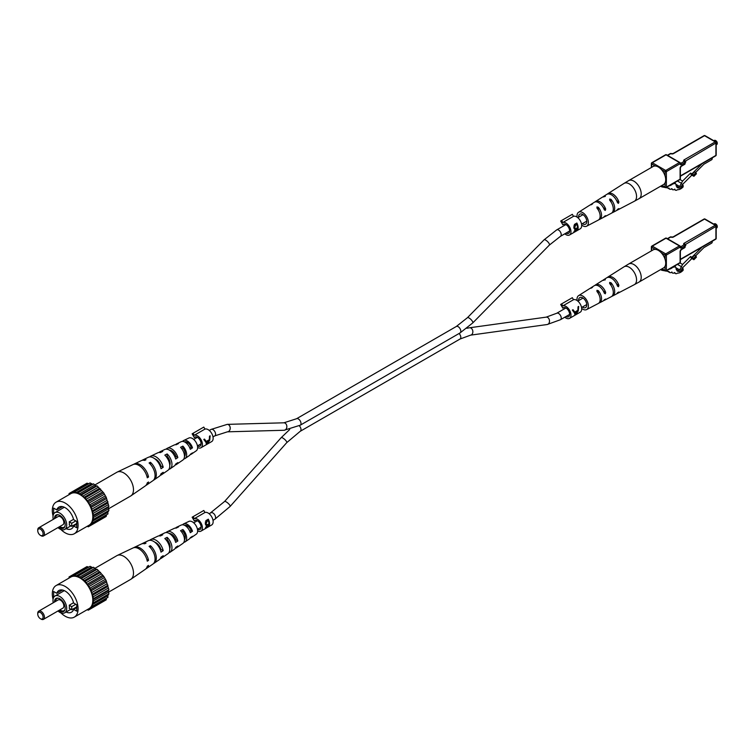 <?xml version="1.0" encoding="UTF-8"?>
<svg xmlns="http://www.w3.org/2000/svg" width="755" height="755" viewBox="0 0 755 755"><rect width="100%" height="100%" fill="white"/><g stroke="black" fill="none" stroke-linecap="round" stroke-linejoin="round"><path stroke-width="1.13" d="M665.146 187.485L661.956 186.919A1.897 1.095 -60 0 1 661.739 186.844A1.897 1.095 -60 0 1 661.352 185.975L661.352 185.787M669.109 185.834A9.466 5.464 120 0 0 672.818 183.918L675.48 183.399L677.056 187.485A9.041 5.219 120 0 0 677.32 187.655A9.041 5.219 120 0 0 679.793 187.995A3.935 2.274 120 0 0 683.124 185.371L683.124 186.91A8.871 5.125 -60 0 1 677.48 189.684A3.011 1.736 -60 0 1 675.48 190.185A3.011 1.736 -60 0 1 674.894 189.222L674.611 189.165A3.011 1.736 -60 0 1 672.611 189.675A3.011 1.736 -60 0 1 672.016 188.712L671.733 188.656A3.011 1.736 -60 0 1 669.732 189.165A3.011 1.736 -60 0 1 669.138 188.193L665.948 187.627M676.093 185.862L679.793 187.995M682.171 184.824L683.124 185.371M717.241 143.214A1.897 1.095 60 0 0 717.25 143.035A1.897 1.095 60 0 0 715.91 140.723L715.58 140.524A2.369 1.368 -120 0 0 714.39 140.411L713.824 140.741M716.193 144.837L716.759 144.507A2.369 1.368 -120 0 0 717.25 143.422A2.369 1.368 -120 0 0 715.58 140.524L715.91 140.723M676.131 184.465L679.67 186.504L682.586 181.058L690.58 173.093L691.221 174.764L693.902 176.311L696.412 173.801L695.959 172.612L693.439 175.122L693.902 176.311M677.462 181.021L681.718 183.474M691.873 175.141L681.831 185.154L681.831 186.551L679.67 186.504M679.981 179.558L682.586 181.058M690.58 173.093L691.92 173.867L702.112 163.693M693.439 175.122L691.92 173.867M692.099 174.348L694.619 171.838L695.959 172.612M712.229 157.852L712.229 158.654A0.944 0.547 120 0 1 711.559 159.815L703.858 164.26L695.657 172.442M658.341 166.997A10.419 6.012 -120 0 0 653.132 166.487L628.641 180.624A10.419 6.012 60 0 1 633.851 181.134A10.419 6.012 60 0 1 641.212 193.893A10.419 6.012 60 0 1 639.06 198.659L663.541 184.522A10.419 6.012 -120 0 0 665.146 176.179A10.419 6.012 -120 0 0 658.341 166.997M602.339 206.077A6.2 3.586 -120 0 1 603.434 207.776L605.699 209.078L605.302 210.4L604.311 209.824L605.302 210.4M590.372 204.898A8.664 5.002 60 0 1 590.976 204.397L594.242 202.321A8.824 5.096 60 0 1 604.311 209.824M605.699 209.078A8.89 5.134 -120 0 0 595.544 201.491A8.89 5.134 -120 0 0 594.94 202M616.675 200.736L618.902 202.019A9.504 5.493 -120 0 0 607.945 193.62A9.504 5.493 -120 0 0 607.341 194.12M618.902 202.019L618.477 203.321L617.514 202.765L618.477 203.321M602.773 197.017A9.277 5.361 60 0 1 603.377 196.526L606.642 194.45A9.438 5.455 60 0 1 617.514 202.765M577.094 217.129A8.05 4.643 60 0 1 576.999 215.892A8.05 4.643 60 0 1 578.566 212.268A8.05 4.643 60 0 1 584.804 214.297A8.05 4.643 60 0 1 588.381 222.461A8.05 4.643 60 0 1 586.616 226.207A8.05 4.643 60 0 1 581.671 225.056M586.616 226.207L598.262 220.111A8.598 4.964 -120 0 0 600.149 216.119A8.598 4.964 -120 0 0 596.95 208.087L596.95 206.927L598.29 207.257A8.664 5.002 60 0 1 601.537 215.373A8.664 5.002 60 0 1 599.63 219.394A8.664 5.002 60 0 1 598.894 219.667M596.95 208.087L596.95 206.927M603.698 217.157A8.89 5.134 -120 0 0 604.434 216.893L611.286 213.306A9.211 5.323 -120 0 0 613.305 209.031A9.211 5.323 -120 0 0 609.672 200.179L609.672 199.046L611.003 199.348A9.277 5.361 60 0 1 614.693 208.276A9.277 5.361 60 0 1 612.654 212.589A9.277 5.361 60 0 1 611.918 212.863M609.672 200.179L609.672 199.046M603.377 196.526A9.277 5.361 60 0 1 605.246 196.017L603.915 196.857A9.211 5.323 -120 0 0 602.075 197.348L595.544 201.491M605.246 196.017L605.246 196.498L605.246 196.017M590.976 204.397A8.664 5.002 60 0 1 592.533 203.925L591.193 204.765A8.598 4.964 -120 0 0 589.664 205.228L578.566 212.268M604.434 216.893A8.89 5.134 -120 0 0 605.699 215.656L604.311 216.392A8.824 5.096 60 0 1 603.056 217.61L599.63 219.394M616.722 210.362A9.504 5.493 -120 0 0 617.448 210.079A9.504 5.493 -120 0 0 618.902 208.588L617.514 209.333A9.438 5.455 60 0 1 616.08 210.796L612.654 212.589M598.29 207.257L598.29 209.796A6.087 3.52 60 0 1 599.442 212.419M582.35 223.678A5.776 3.331 -120 0 0 585.54 224.197A5.776 3.331 -120 0 0 586.777 221.536A5.776 3.331 -120 0 0 584.228 215.703A5.776 3.331 -120 0 0 579.764 214.203A5.776 3.331 -120 0 0 578.604 216.817A5.776 3.331 -120 0 0 578.623 217.223M41.1 535.729L40.43 535.342A3.784 2.189 -120 0 0 43.101 533.794A3.784 2.189 -120 0 0 40.43 529.161A3.784 2.189 -120 0 0 37.75 530.708A3.784 2.189 -120 0 0 40.43 535.342L41.1 535.729A4.738 2.737 60 0 0 43.46 535.965L62.882 524.753A4.738 2.737 -120 0 0 63.609 520.959A4.738 2.737 -120 0 0 60.513 516.788A4.738 2.737 -120 0 0 58.144 516.552L38.731 527.764A4.738 2.737 60 0 1 41.1 528A4.738 2.737 60 0 1 44.186 532.171A4.738 2.737 60 0 1 43.46 535.965M58.852 527.084A7.559 4.37 -120 0 0 59.843 527.764A7.559 4.37 -120 0 0 64.836 526.669A7.559 4.37 -120 0 0 59.843 515.41A7.559 4.37 -120 0 0 57.937 514.712A7.559 4.37 -120 0 0 54.492 518.666M58.352 514.797A7.012 4.049 -120 0 0 55.559 518.053M59.853 526.499A7.012 4.049 -120 0 0 60.513 526.924A7.012 4.049 -120 0 0 64.977 526.273M57.975 527.585A9.702 5.606 -120 0 0 59.843 528.962A9.702 5.606 -120 0 0 64.694 529.444A9.702 5.606 -120 0 0 66.185 521.667A9.702 5.606 -120 0 0 59.843 513.117A9.702 5.606 -120 0 0 54.992 512.636A9.702 5.606 -120 0 0 53.237 519.383M71.725 523.262L69.252 521.837A9.702 5.606 60 0 1 69.252 524.923L71.725 526.358L71.725 523.262L75.811 520.903M69.252 521.837L73.556 519.346M76.746 524.197L73.631 525.99L76.746 527.783L76.746 521.45L73.631 519.648A12.542 7.239 -120 0 0 58.928 507.086A12.542 7.239 -120 0 0 56.767 509.908L53.652 508.115L53.652 514.051M66.072 528.651A12.542 7.239 -120 0 0 71.47 528.811A12.542 7.239 -120 0 0 73.631 525.99M60.872 529.472A18.224 10.523 -120 0 0 65.194 532.832A18.224 10.523 -120 0 0 74.311 533.738A18.224 10.523 -120 0 0 77.104 519.129A18.224 10.523 -120 0 0 65.194 503.066A18.224 10.523 -120 0 0 56.087 502.169A18.224 10.523 -120 0 0 53.058 515.939M74.311 533.738L89.043 525.235A18.224 10.523 -120 0 0 91.836 510.625A18.224 10.523 -120 0 0 79.926 494.563A18.224 10.523 -120 0 0 70.81 493.666L56.087 502.169M71.725 526.358L76.746 523.46M68.969 494.733L69.064 493.553L70.224 493.732L71.593 492.09L72.82 492.675L74.688 491.816L77.189 493.109L78.142 492.741L85.164 497.866L90.789 506.095L93.497 515.221L92.978 516.212L93.497 519.346L92.705 519.978L92.572 522.8L90.893 523.989L90.789 525.348L89.628 525.159L88.259 526.801L87.193 526.292M69.064 493.553L86.985 483.2L88.656 483.747M74.688 491.816L90.081 482.926L92.591 484.219L93.535 483.851L95.989 485.871L97.112 485.909L103.662 492.826L106.191 497.205L108.899 506.331L108.38 507.322L108.899 510.455L107.757 512.381L107.974 513.91L92.572 522.8M106.549 514.731L106.191 516.458L90.789 525.348M103.662 517.911L88.259 526.801M88.212 483.785L72.82 492.675M78.142 492.741L93.535 483.851M92.591 484.219L77.189 493.109M91.298 483.87L75.896 492.76M81.71 494.799L97.112 485.909M95.989 485.871L80.596 494.761M146.819 475.98L148.537 476.971L147.282 477.802A12.335 7.125 60 0 0 132.965 464.599L117.233 472.073A13.732 7.928 60 0 0 116.912 472.243L79.256 493.987M85.164 497.866L100.566 488.976M99.349 488.523L83.947 497.413M98.056 487.371L82.654 496.262M88.259 501.716L103.662 492.826M102.435 491.996L87.033 500.886M101.274 490.552L85.872 499.442M90.789 506.095L106.191 497.205M105.03 496.044L89.628 504.935M104.077 494.412L88.684 503.302M92.572 510.701L107.974 501.811M106.965 500.414L91.563 509.304M106.295 498.687L90.893 507.577M93.497 515.221L108.899 506.331M108.107 504.784L92.705 513.674M107.757 503.085L92.365 511.975M93.497 519.346L108.899 510.455M117.233 472.073A13.732 7.928 60 0 1 123.773 472.923A13.732 7.928 60 0 1 133.484 489.731A13.732 7.928 60 0 1 130.945 495.827A13.732 7.928 60 0 1 130.643 496.016L92.978 517.76M108.38 507.322L92.978 516.212M107.757 512.381L92.365 521.271M108.107 511.088L92.705 519.978M106.295 515.099L90.893 523.989M89.628 525.159L88.684 525.707M62.457 506.624L56.767 509.908M37.75 530.708L37.75 529.934A4.738 2.737 60 0 1 38.731 527.764M175.056 457.143L176.038 456.52A6.946 4.011 -120 0 0 169.441 450.159M160.296 466.345L160.919 465.958A7.72 4.454 -120 0 0 154.728 458.747M189.807 447.923L191.147 447.083A6.163 3.558 -120 0 0 184.579 441.939M166.289 456.737L167.157 456.275A7.276 4.2 60 0 1 170.092 463.334A7.276 4.2 60 0 1 169.752 465.24M181.644 448.564L182.889 447.904A6.493 3.747 60 0 1 185.277 453.925A6.493 3.747 60 0 1 184.475 456.464M159.135 452.462A9.919 5.729 60 0 1 160.22 451.641L164.76 449.489A9.522 5.493 60 0 1 175.67 459.012L177.85 457.568A9.305 5.37 -120 0 0 167.214 448.319A9.305 5.37 -120 0 0 166.138 449.159M148.537 476.971A12.212 7.05 -120 0 0 134.362 463.938A12.212 7.05 -120 0 0 133.701 464.325M142.091 460.352A11.467 6.625 60 0 1 142.752 459.946L148.339 457.294A10.976 6.333 60 0 1 161.013 468.723L163.203 467.269A10.759 6.21 -120 0 0 150.783 456.124A10.759 6.21 -120 0 0 149.688 456.935M175.585 444.704A8.465 4.889 60 0 1 176.642 443.836L181.191 441.684A8.069 4.653 60 0 1 190.307 449.3L192.478 447.847A7.852 4.53 -120 0 0 183.635 440.514A7.852 4.53 -120 0 0 182.587 441.401M190.185 454.557A7.852 4.53 -120 0 0 191.477 454.095L196.253 450.801A7.38 4.266 -120 0 0 197.621 447.526A7.38 4.266 -120 0 0 194.507 440.212A7.38 4.266 -120 0 0 188.873 438.023L183.635 440.514M176.642 443.836A8.465 4.889 60 0 1 178.473 443.572L176.123 444.742A8.682 5.011 -120 0 0 174.197 444.997L167.214 448.319M160.22 451.641A9.919 5.729 60 0 1 162.74 451.396L160.39 452.566A10.136 5.851 -120 0 0 157.776 452.811L150.783 456.124M142.752 459.946A11.467 6.625 60 0 1 145.998 459.738L144.658 460.408A11.589 6.691 -120 0 0 141.345 460.616L134.362 463.938M145.885 485.437A12.212 7.05 -120 0 0 146.555 485.059L152.925 480.671A11.589 6.691 -120 0 0 155.068 475.527A11.589 6.691 -120 0 0 149.084 462.957L150.424 462.286A11.467 6.625 60 0 1 156.323 474.706A11.467 6.625 60 0 1 154.209 479.793A11.467 6.625 60 0 1 153.529 480.161M160.286 475.291A10.759 6.21 -120 0 0 161.532 474.744L167.903 470.346A10.136 5.851 -120 0 0 169.771 465.854A10.136 5.851 -120 0 0 164.816 455.114L167.157 453.944A9.919 5.729 60 0 1 171.961 464.41A9.919 5.729 60 0 1 170.13 468.808A9.919 5.729 60 0 1 168.875 469.336M175.245 464.929A9.305 5.37 -120 0 0 176.5 464.419L182.87 460.031A8.682 5.011 -120 0 0 184.475 456.171A8.682 5.011 -120 0 0 180.549 447.29L182.889 446.13A8.465 4.889 60 0 1 186.664 454.736A8.465 4.889 60 0 1 185.107 458.493A8.465 4.889 60 0 1 183.824 458.974M146.555 485.059A12.212 7.05 -120 0 0 148.537 482.001L147.282 482.822A12.335 7.125 60 0 1 145.281 485.937L130.945 495.827M161.532 474.744A10.759 6.21 -120 0 0 163.203 472.3L161.013 473.744A10.976 6.333 60 0 1 159.305 476.282L154.209 479.793M176.5 464.419A9.305 5.37 -120 0 0 177.85 462.589L175.67 464.042A9.522 5.493 60 0 1 174.273 465.958L170.13 468.808M169.243 462.183A9.305 5.37 -120 0 0 170.083 462.975M191.477 454.095A7.852 4.53 -120 0 0 192.478 452.868L190.307 454.321A8.069 4.653 60 0 1 189.25 455.633L185.107 458.493M170.054 463.985A7.059 4.077 60 0 1 169.564 463.759M185.268 454.029A6.285 3.624 60 0 1 184.371 453.453M160.919 465.958L163.203 467.269M176.038 456.52L177.85 457.568M191.147 447.083L192.478 447.847M150.424 464.316L150.424 462.286M167.157 456.275L167.157 453.944M182.889 447.904L182.889 446.13M563.994 307.502L562.834 308.172L560.672 304.435L572.328 297.697L573.498 299.716L562.786 305.907L561.616 303.887M565.995 316.505A5.209 3.011 -120 0 0 568.553 316.741A5.209 3.011 -120 0 0 569.638 314.354A5.209 3.011 -120 0 0 567.364 309.116A5.209 3.011 -120 0 0 563.353 307.719A5.209 3.011 -120 0 0 562.834 308.172M564.797 317.204A7.097 4.096 -120 0 0 569.506 318.384L580.217 312.192A7.097 4.096 -120 0 0 581.68 308.946A7.097 4.096 -120 0 0 578.821 302.057A7.097 4.096 -120 0 0 573.498 299.716M575.857 314.627L578.255 310.928L578.689 306.417L578.037 306.794L577.868 310.314L574.838 312.07L572.998 309.701L572.347 310.088L574.546 313.07L574.97 315.137L575.98 314.25M569.506 318.384A7.097 4.096 -120 0 0 570.969 315.128A7.097 4.096 -120 0 0 568.109 308.238A7.097 4.096 -120 0 0 562.786 305.907M578.103 307.71L578.49 306.539M574.838 312.07L572.932 309.748M576.867 310.9L577.603 311.315L575.716 314.542L574.564 311.909M575.716 314.542L575.206 312.702L577.603 311.315M574.206 312.117L575.206 312.702M563.994 224.112L562.834 224.782L560.672 221.045L572.328 214.307L573.498 216.326L562.786 222.517L561.616 220.498M565.995 233.116A5.209 3.011 -120 0 0 568.553 233.352A5.209 3.011 -120 0 0 569.638 230.964A5.209 3.011 -120 0 0 567.364 225.726A5.209 3.011 -120 0 0 563.353 224.329A5.209 3.011 -120 0 0 562.834 224.782M564.797 233.814A7.097 4.096 -120 0 0 569.506 234.994L580.217 228.803A7.097 4.096 -120 0 0 581.68 225.556A7.097 4.096 -120 0 0 578.821 218.667A7.097 4.096 -120 0 0 573.498 216.326M574.999 229.416L573.942 228.029L574.432 224.424L576.848 223.018A7.097 4.096 60 0 1 578.122 227.614A7.097 4.096 60 0 1 576.886 230.709L574.413 231.332L575.461 229.388L574.659 229.312M573.894 231.832L574.413 231.332M569.506 234.994A7.097 4.096 -120 0 0 570.969 231.738A7.097 4.096 -120 0 0 568.109 224.848A7.097 4.096 -120 0 0 562.786 222.517M576.848 223.018L576.848 224.679M576.848 230.464L574.253 231.917M574.149 228.661L575.461 229.388M573.819 227.264L575.857 228.557L577.518 227.699A7.097 4.096 -120 0 0 576.726 224.367L573.838 225.99M573.838 227.812L575.065 228.52L574.63 228.916M574.64 230.756L576.792 230.549A7.097 4.096 -120 0 0 577.499 228.482L574.999 231.407L574.262 230.992M576.414 228.321L577.094 228.718M576.829 228.095L577.499 228.482M575.065 228.52L575.857 228.557M575.395 224.584L575.867 224.858L574.546 227.68M576.726 224.367L575.867 224.858M195.46 520.27L194.299 520.941L192.138 517.203L203.793 510.474L204.964 512.494L194.252 518.676L193.082 516.656M197.461 529.283A5.209 3.011 -120 0 0 200.018 529.51A5.209 3.011 -120 0 0 201.094 527.132A5.209 3.011 -120 0 0 198.829 521.894A5.209 3.011 -120 0 0 194.809 520.497A5.209 3.011 -120 0 0 194.299 520.941M190.185 537.947A7.852 4.53 -120 0 0 191.477 537.485L196.253 534.191A7.38 4.266 -120 0 0 197.621 530.916A7.097 4.096 -120 0 0 200.962 531.152L211.674 524.97A7.097 4.096 -120 0 0 213.146 521.714A7.097 4.096 -120 0 0 210.286 514.834A7.097 4.096 -120 0 0 204.964 512.494M206.464 525.584L205.407 524.187L205.898 520.582L208.314 519.185A7.097 4.096 60 0 1 209.588 523.772A7.097 4.096 60 0 1 208.352 526.867L205.879 527.49L206.917 525.555L206.124 525.471M205.351 527.99L205.879 527.49M200.962 531.152A7.097 4.096 -120 0 0 202.434 527.905A7.097 4.096 -120 0 0 199.575 521.016A7.097 4.096 -120 0 0 194.252 518.676M208.314 519.185L208.314 520.837M208.314 526.631L205.719 528.085M205.615 524.829L206.917 525.555M205.275 523.423L207.323 524.716L208.984 523.857A7.097 4.096 -120 0 0 208.191 520.525L207.71 520.252L205.294 522.149M205.303 523.97L206.53 524.678L206.096 525.074M206.106 526.915L208.257 526.716A7.097 4.096 -120 0 0 208.965 524.64L206.464 527.575L205.728 527.15M207.87 524.48L208.559 524.876M208.295 524.253L208.965 524.64M206.53 524.678L207.323 524.716M206.861 520.742L207.332 521.016L206.011 523.847M208.191 520.525L207.332 521.016M195.46 436.881L194.299 437.56L192.138 433.814L203.793 427.085L204.964 429.104L194.252 435.286L193.082 433.266M197.461 445.894A5.209 3.011 -120 0 0 200.018 446.12A5.209 3.011 -120 0 0 201.094 443.742A5.209 3.011 -120 0 0 198.829 438.504A5.209 3.011 -120 0 0 194.809 437.107A5.209 3.011 -120 0 0 194.299 437.56M197.621 447.526A7.097 4.096 -120 0 0 200.962 447.762L211.674 441.581A7.097 4.096 -120 0 0 213.146 438.325A7.097 4.096 -120 0 0 210.286 431.445A7.097 4.096 -120 0 0 204.964 429.104M207.323 444.016L209.72 440.307L210.154 435.805L209.503 436.182L209.333 439.703L206.304 441.448L204.463 439.089L203.812 439.467L206.011 442.449L206.436 444.525L207.446 443.638M200.962 447.762A7.097 4.096 -120 0 0 202.434 444.516A7.097 4.096 -120 0 0 199.575 437.626A7.097 4.096 -120 0 0 194.252 435.286M209.569 437.098L209.956 435.918M206.304 441.448L204.388 439.127M208.333 440.278L209.06 440.703L207.181 443.921L206.03 441.298M207.181 443.921L206.672 442.081L209.06 440.703M205.671 441.505L206.672 442.081M665.146 270.875L661.956 270.309A1.897 1.095 -60 0 1 661.739 270.233A1.897 1.095 -60 0 1 661.352 269.365L661.352 269.176M669.109 269.224A9.466 5.464 120 0 0 672.818 267.308L675.48 266.789L677.056 270.875A9.041 5.219 120 0 0 677.32 271.045A9.041 5.219 120 0 0 679.793 271.385A3.935 2.274 120 0 0 683.124 268.761L683.124 270.299A8.871 5.125 -60 0 1 677.48 273.074A3.011 1.736 -60 0 1 675.48 273.574A3.011 1.736 -60 0 1 674.894 272.612L674.611 272.555A3.011 1.736 -60 0 1 672.611 273.065A3.011 1.736 -60 0 1 672.016 272.093L671.733 272.045A3.011 1.736 -60 0 1 669.732 272.555A3.011 1.736 -60 0 1 669.138 271.583L665.948 271.017M676.093 269.252L679.793 271.385M682.171 268.214L683.124 268.761M717.241 226.604A1.897 1.095 60 0 0 717.25 226.424A1.897 1.095 60 0 0 715.91 224.112L715.58 223.914A2.369 1.368 -120 0 0 714.39 223.801L713.824 224.131M716.193 228.227L716.759 227.897A2.369 1.368 -120 0 0 717.25 226.811A2.369 1.368 -120 0 0 715.58 223.914L715.91 224.112M676.131 267.855L679.67 269.894L682.586 264.448L690.58 256.483L691.221 258.153L693.902 259.701L696.412 257.191L695.959 256.002L693.439 258.512L693.902 259.701M677.462 264.41L681.718 266.864M691.873 258.531L681.831 268.544L681.831 269.941L679.67 269.894M679.981 262.948L682.586 264.448M690.58 256.483L691.92 257.257L702.112 247.083M693.439 258.512L691.92 257.257M692.099 257.738L694.619 255.228L695.959 256.002M712.229 241.241L712.229 242.044A0.944 0.547 120 0 1 711.559 243.204L703.858 247.649L695.657 255.832M658.341 250.386A10.419 6.012 -120 0 0 653.132 249.877L628.641 264.014A10.419 6.012 60 0 1 633.851 264.524A10.419 6.012 60 0 1 641.212 277.283A10.419 6.012 60 0 1 639.06 282.049L663.541 267.912A10.419 6.012 -120 0 0 665.146 259.569A10.419 6.012 -120 0 0 658.341 250.386M602.339 289.467A6.2 3.586 -120 0 1 603.434 291.166L605.699 292.468L605.302 293.789L604.311 293.214L605.302 293.789M590.372 288.287A8.664 5.002 60 0 1 590.976 287.787L594.242 285.711A8.824 5.096 60 0 1 604.311 293.214M605.699 292.468A8.89 5.134 -120 0 0 595.544 284.88A8.89 5.134 -120 0 0 594.94 285.39M616.675 284.125L618.902 285.409A9.504 5.493 -120 0 0 607.945 277.01A9.504 5.493 -120 0 0 607.341 277.51M618.902 285.409L618.477 286.711L617.514 286.154L618.477 286.711M602.773 280.407A9.277 5.361 60 0 1 603.377 279.916L606.642 277.84A9.438 5.455 60 0 1 617.514 286.154M577.094 300.518A8.05 4.643 60 0 1 576.999 299.282A8.05 4.643 60 0 1 578.566 295.658A8.05 4.643 60 0 1 584.804 297.687A8.05 4.643 60 0 1 588.381 305.85A8.05 4.643 60 0 1 586.616 309.588A8.05 4.643 60 0 1 581.671 308.446M586.616 309.588L598.262 303.501A8.598 4.964 -120 0 0 600.149 299.509A8.598 4.964 -120 0 0 596.95 291.477L596.95 290.316L598.29 290.647A8.664 5.002 60 0 1 601.537 298.763A8.664 5.002 60 0 1 599.63 302.783A8.664 5.002 60 0 1 598.894 303.057M596.95 291.477L596.95 290.316M603.698 300.547A8.89 5.134 -120 0 0 604.434 300.282L611.286 296.696A9.211 5.323 -120 0 0 613.305 292.421A9.211 5.323 -120 0 0 609.672 283.569L609.672 282.436L611.003 282.738A9.277 5.361 60 0 1 614.693 291.666A9.277 5.361 60 0 1 612.654 295.979A9.277 5.361 60 0 1 611.918 296.253M609.672 283.569L609.672 282.436M603.377 279.916A9.277 5.361 60 0 1 605.246 279.407L603.915 280.247A9.211 5.323 -120 0 0 602.075 280.737L595.544 284.88M605.246 279.407L605.246 279.888L605.246 279.407M590.976 287.787A8.664 5.002 60 0 1 592.533 287.315L591.193 288.155A8.598 4.964 -120 0 0 589.664 288.618L578.566 295.658M604.434 300.282A8.89 5.134 -120 0 0 605.699 299.046L604.311 299.782A8.824 5.096 60 0 1 603.056 301L599.63 302.783M616.722 293.752A9.504 5.493 -120 0 0 617.448 293.468A9.504 5.493 -120 0 0 618.902 291.977L617.514 292.723A9.438 5.455 60 0 1 616.08 294.186L612.654 295.979M598.29 290.647L598.29 293.185A6.087 3.52 60 0 1 599.442 295.809M582.35 307.068A5.776 3.331 -120 0 0 585.54 307.587A5.776 3.331 -120 0 0 586.777 304.926A5.776 3.331 -120 0 0 584.228 299.093A5.776 3.331 -120 0 0 579.764 297.593A5.776 3.331 -120 0 0 578.604 300.207A5.776 3.331 -120 0 0 578.623 300.613M41.1 619.119L40.43 618.732A3.784 2.189 -120 0 0 43.101 617.184A3.784 2.189 -120 0 0 40.43 612.55A3.784 2.189 -120 0 0 37.75 614.098A3.784 2.189 -120 0 0 40.43 618.732L41.1 619.119A4.738 2.737 60 0 0 43.46 619.355L62.882 608.143A4.738 2.737 -120 0 0 63.609 604.349A4.738 2.737 -120 0 0 60.513 600.178A4.738 2.737 -120 0 0 58.144 599.942L38.731 611.154A4.738 2.737 60 0 1 41.1 611.39A4.738 2.737 60 0 1 44.186 615.561A4.738 2.737 60 0 1 43.46 619.355M58.852 610.474A7.559 4.37 -120 0 0 59.843 611.154A7.559 4.37 -120 0 0 64.836 610.059A7.559 4.37 -120 0 0 59.843 598.8A7.559 4.37 -120 0 0 57.937 598.102A7.559 4.37 -120 0 0 54.492 602.056M58.352 598.187A7.012 4.049 -120 0 0 55.559 601.442M59.853 609.889A7.012 4.049 -120 0 0 60.513 610.314A7.012 4.049 -120 0 0 64.977 609.663M57.975 610.974A9.702 5.606 -120 0 0 59.843 612.352A9.702 5.606 -120 0 0 64.694 612.833A9.702 5.606 -120 0 0 66.185 605.057A9.702 5.606 -120 0 0 59.843 596.507A9.702 5.606 -120 0 0 54.992 596.025A9.702 5.606 -120 0 0 53.237 602.773M71.725 606.652L69.252 605.227A9.702 5.606 60 0 1 69.252 608.313L71.725 609.747L71.725 606.652L75.811 604.293M69.252 605.227L73.556 602.735M76.746 607.577L73.631 609.379L76.746 611.173L76.746 604.84L73.631 603.037A12.542 7.239 -120 0 0 58.928 590.476A12.542 7.239 -120 0 0 56.767 593.298L53.652 591.505L53.652 597.441M66.072 612.041A12.542 7.239 -120 0 0 71.47 612.201A12.542 7.239 -120 0 0 73.631 609.379M60.872 612.862A18.224 10.523 -120 0 0 65.194 616.222A18.224 10.523 -120 0 0 74.311 617.128A18.224 10.523 -120 0 0 77.104 602.518A18.224 10.523 -120 0 0 65.194 586.456A18.224 10.523 -120 0 0 56.087 585.559A18.224 10.523 -120 0 0 53.058 599.328M74.311 617.128L89.043 608.624A18.224 10.523 -120 0 0 91.836 594.015A18.224 10.523 -120 0 0 79.926 577.952A18.224 10.523 -120 0 0 70.81 577.056L56.087 585.559M71.725 609.747L76.746 606.85M68.969 578.122L69.064 576.943L70.224 577.122L71.593 575.48L72.82 576.065L74.688 575.206L77.189 576.499L78.142 576.131L85.164 581.256L90.789 589.485L93.497 598.611L92.978 599.602L93.497 602.735L92.705 603.368L92.572 606.19L90.893 607.379L90.789 608.738L89.628 608.549L88.259 610.191L87.193 609.681M69.064 576.943L86.985 566.59L88.656 567.137M74.688 575.206L90.081 566.316L92.591 567.609L93.535 567.241L95.989 569.261L97.112 569.298L103.662 576.216L106.191 580.595L108.899 589.721L108.38 590.712L108.899 593.845L107.757 595.77L107.974 597.299L92.572 606.19M106.549 598.12L106.191 599.847L90.789 608.738M103.662 601.301L88.259 610.191M88.212 567.175L72.82 576.065M78.142 576.131L93.535 567.241M92.591 567.609L77.189 576.499M91.298 567.26L75.896 576.15M81.71 578.188L97.112 569.298M95.989 569.261L80.596 578.151M146.819 559.37L148.537 560.361L147.282 561.192A12.335 7.125 60 0 0 132.965 547.988L117.233 555.463A13.732 7.928 60 0 0 116.912 555.633L79.256 577.377M85.164 581.256L100.566 572.365M99.349 571.913L83.947 580.803M98.056 570.761L82.654 579.651M88.259 585.106L103.662 576.216M102.435 575.385L87.033 584.276M101.274 573.942L85.872 582.832M90.789 589.485L106.191 580.595M105.03 579.434L89.628 588.324M104.077 577.802L88.684 586.692M92.572 594.091L107.974 585.201M106.965 583.804L91.563 592.694M106.295 582.077L90.893 590.967M93.497 598.611L108.899 589.721M108.107 588.173L92.705 597.063M107.757 586.475L92.365 595.365M93.497 602.735L108.899 593.845M117.233 555.463A13.732 7.928 60 0 1 123.773 556.312A13.732 7.928 60 0 1 133.484 573.12A13.732 7.928 60 0 1 130.945 579.217A13.732 7.928 60 0 1 130.643 579.406L92.978 601.15M108.38 590.712L92.978 599.602M107.757 595.77L92.365 604.661M108.107 594.478L92.705 603.368M106.295 598.488L90.893 607.379M89.628 608.549L88.684 609.096M62.457 590.014L56.767 593.298M37.75 614.098L37.75 613.324A4.738 2.737 60 0 1 38.731 611.154M175.056 540.533L176.038 539.91A6.946 4.011 -120 0 0 169.441 533.549M160.296 549.734L160.919 549.347A7.72 4.454 -120 0 0 154.728 542.137M189.807 531.312L191.147 530.472A6.163 3.558 -120 0 0 184.579 525.329M166.289 540.127L167.157 539.665A7.276 4.2 60 0 1 170.092 546.714A7.276 4.2 60 0 1 169.752 548.63M181.644 531.954L182.889 531.293A6.493 3.747 60 0 1 185.277 537.315A6.493 3.747 60 0 1 184.475 539.844M159.135 535.852A9.919 5.729 60 0 1 160.22 535.031L164.76 532.879A9.522 5.493 60 0 1 175.67 542.401L177.85 540.957A9.305 5.37 -120 0 0 167.214 531.709A9.305 5.37 -120 0 0 166.138 532.549M148.537 560.361A12.212 7.05 -120 0 0 134.362 547.328A12.212 7.05 -120 0 0 133.701 547.715M142.091 543.742A11.467 6.625 60 0 1 142.752 543.336L148.339 540.684A10.976 6.333 60 0 1 161.013 552.113L163.203 550.659A10.759 6.21 -120 0 0 150.783 539.514A10.759 6.21 -120 0 0 149.688 540.316M175.585 528.094A8.465 4.889 60 0 1 176.642 527.226L181.191 525.074A8.069 4.653 60 0 1 190.307 532.69L192.478 531.237A7.852 4.53 -120 0 0 183.635 523.904A7.852 4.53 -120 0 0 182.587 524.791M197.621 530.916A7.38 4.266 -120 0 0 194.507 523.602A7.38 4.266 -120 0 0 188.873 521.412L183.635 523.904M176.642 527.226A8.465 4.889 60 0 1 178.473 526.962L176.123 528.132A8.682 5.011 -120 0 0 174.197 528.387L167.214 531.709M160.22 535.031A9.919 5.729 60 0 1 162.74 534.785L160.39 535.956A10.136 5.851 -120 0 0 157.776 536.201L150.783 539.514M142.752 543.336A11.467 6.625 60 0 1 145.998 543.128L144.658 543.798A11.589 6.691 -120 0 0 141.345 544.006L134.362 547.328M145.885 568.826A12.212 7.05 -120 0 0 146.555 568.449L152.925 564.06A11.589 6.691 -120 0 0 155.068 558.917A11.589 6.691 -120 0 0 149.084 546.346L150.424 545.676A11.467 6.625 60 0 1 156.323 558.096A11.467 6.625 60 0 1 154.209 563.183A11.467 6.625 60 0 1 153.529 563.551M160.286 558.681A10.759 6.21 -120 0 0 161.532 558.134L167.903 553.736A10.136 5.851 -120 0 0 169.771 549.244A10.136 5.851 -120 0 0 164.816 538.504L167.157 537.333A9.919 5.729 60 0 1 171.961 547.8A9.919 5.729 60 0 1 170.13 552.198A9.919 5.729 60 0 1 168.875 552.726M175.245 548.319A9.305 5.37 -120 0 0 176.5 547.809L182.87 543.421A8.682 5.011 -120 0 0 184.475 539.561A8.682 5.011 -120 0 0 180.549 530.68L182.889 529.519A8.465 4.889 60 0 1 186.664 538.126A8.465 4.889 60 0 1 185.107 541.882A8.465 4.889 60 0 1 183.824 542.364M146.555 568.449A12.212 7.05 -120 0 0 148.537 565.391L147.282 566.212A12.335 7.125 60 0 1 145.281 569.327L130.945 579.217M161.532 558.134A10.759 6.21 -120 0 0 163.203 555.689L161.013 557.133A10.976 6.333 60 0 1 159.305 559.672L154.209 563.183M176.5 547.809A9.305 5.37 -120 0 0 177.85 545.978L175.67 547.432A9.522 5.493 60 0 1 174.273 549.347L170.13 552.198M169.243 545.572A9.305 5.37 -120 0 0 170.083 546.365M191.477 537.485A7.852 4.53 -120 0 0 192.478 536.258L190.307 537.711A8.069 4.653 60 0 1 189.25 539.023L185.107 541.882M170.054 547.375A7.059 4.077 60 0 1 169.564 547.149M185.268 537.418A6.285 3.624 60 0 1 184.371 536.843M160.919 549.347L163.203 550.659M176.038 539.91L177.85 540.957M191.147 530.472L192.478 531.237M150.424 547.705L150.424 545.676M167.157 539.665L167.157 537.333M182.889 531.293L182.889 529.519M466.826 328.283L469.544 327.774A3.728 2.775 82.1 0 1 470.988 328.076A3.728 2.775 82.1 0 1 472.847 332.058A3.728 2.775 82.1 0 1 470.563 335.154L547.215 324.518L560.455 319.714L569.638 314.41M469.544 327.774L546.195 317.138A3.728 2.775 82.1 0 1 547.639 317.44A3.728 2.775 82.1 0 1 549.489 321.413A3.728 2.775 82.1 0 1 547.215 324.518M546.195 317.138L556.728 313.259A3.728 2.152 60 0 1 558.587 313.438A3.728 2.152 60 0 1 561.022 316.723A3.728 2.152 60 0 1 560.455 319.714M289.712 429.51L281.19 437.655A3.728 1.019 -138.4 0 1 282.842 438.042A3.728 1.019 -138.4 0 1 285.824 440.561A3.728 1.019 -138.4 0 1 286.768 442.609L300.235 431.294A3.728 2.152 -120 0 0 299.282 425.745M286.768 442.609L230.124 506.445A3.728 1.019 -138.4 0 0 229.19 504.397A3.728 1.019 -138.4 0 0 226.207 501.877A3.728 1.019 -138.4 0 0 224.556 501.499L209.286 513.844M230.124 506.445L214.816 519.261A3.728 2.152 -120 0 0 215.383 516.278A3.728 2.152 -120 0 0 212.948 512.994A3.728 2.152 -120 0 0 211.089 512.805M459.097 333.493A3.728 2.152 60 0 1 460.031 339.033L470.563 335.154M565.91 224.565L556.728 229.869A3.728 2.152 -120 0 1 558.587 230.048A3.728 2.152 -120 0 1 561.022 233.333A3.728 2.152 -120 0 1 560.455 236.324L549.357 245.092L472.715 322.961A3.728 1.246 -135.5 0 0 472.007 320.696A3.728 1.246 -135.5 0 0 469.119 318.034A3.728 1.246 -135.5 0 0 467.402 317.723L456.303 326.49A3.728 2.152 -120 0 1 458.172 326.679A3.728 2.152 -120 0 1 460.607 329.963A3.728 2.152 -120 0 1 460.031 332.946L300.235 425.207A3.728 2.152 60 0 0 300.801 422.224A3.728 2.152 60 0 0 298.367 418.94A3.728 2.152 60 0 0 296.507 418.751L456.303 326.49M549.357 245.092A3.728 1.246 -135.5 0 0 548.659 242.827A3.728 1.246 -135.5 0 0 545.771 240.165A3.728 1.246 -135.5 0 0 544.044 239.854L467.402 317.723M213.014 436.918L214.816 435.871A3.728 2.152 60 0 0 215.383 432.889A3.728 2.152 60 0 0 212.948 429.604A3.728 2.152 60 0 0 211.089 429.416L227.236 424.367L283.871 422.809A3.728 2.869 88.4 0 1 285.107 423.13A3.728 2.869 88.4 0 1 286.796 427.273A3.728 2.869 88.4 0 1 284.078 430.265L300.235 425.207M227.236 424.367A3.728 2.869 88.4 0 1 228.472 424.688A3.728 2.869 88.4 0 1 230.162 428.831A3.728 2.869 88.4 0 1 227.444 431.822L214.816 435.871M680.368 175.924L715.91 155.407L715.91 143.035L684.851 161.457M662.059 185.381L665.032 187.098L665.032 182.908M665.032 175.83L665.032 171.64L661.408 169.545M655.274 166.006L651.64 163.911L651.64 167.346M666.514 154.775A0.944 0.944 0 0 0 665.561 154.775A0.944 0.547 60 0 1 666.033 154.822A0.944 0.547 -60 0 1 666.514 154.775L679.896 162.504A0.944 0.547 -60 0 1 680.095 162.938A0.944 0.547 180 0 1 680.368 163.325A0.944 0.944 0 0 0 679.896 162.504A0.944 0.547 -60 0 0 679.424 162.552L666.033 154.822L652.311 162.75L665.702 170.479L679.424 162.552A0.944 0.547 60 0 1 680.095 163.712A1.897 1.095 120 0 0 681.435 164.486A0.944 0.547 -120 0 0 680.765 163.325L684.181 161.353A0.944 0.547 -60 0 1 684.851 161.74A0.944 0.547 0 0 1 685.125 162.127L685.125 163.524A0.944 0.547 0 0 1 684.851 163.911L684.851 162.514L681.435 164.486M680.887 166.327A0.944 0.547 -120 0 0 681.435 165.883A1.897 1.095 120 0 0 680.095 168.195L680.095 179.18A0.944 0.547 60 0 1 679.896 179.605L666.174 187.533A0.944 0.547 60 0 1 665.702 187.485A0.944 0.547 -60 0 1 665.032 187.098A0.944 0.547 180 0 0 666.372 187.098L680.095 179.18A0.944 0.547 180 0 0 680.368 178.793L680.368 167.808A0.944 0.547 180 0 1 680.095 168.195M681.435 165.883L684.851 163.911A0.944 0.547 -120 0 1 684.653 164.345A0.944 0.944 0 0 0 685.125 163.524M680.293 163.373L680.368 163.325A0.944 0.547 180 0 1 680.095 163.712L666.372 171.64L666.372 187.098A0.944 0.547 60 0 1 666.174 187.533A0.944 0.944 0 0 1 665.231 187.533L661.776 185.541M667.373 155.275L670.317 153.576A0.944 0.547 60 0 1 670.789 153.624L667.656 155.436M671.45 153.878A0.944 0.547 120 0 0 670.789 153.624A1.897 1.095 0 0 0 673.469 153.624L704.528 135.692L715.24 141.874L684.181 159.815A1.897 1.095 0 0 0 684.181 161.353A0.944 0.547 -120 0 1 684.851 162.514A0.944 0.547 0 0 0 684.653 161.315L684.568 161.353M684.181 164.297A0.944 0.547 -120 0 0 684.653 164.345L681.236 166.317L680.368 167.808A0.944 0.547 180 0 0 680.208 167.506M684.577 161.277A0.944 0.547 180 0 1 684.851 160.975A0.944 0.547 60 0 0 684.181 159.815M665.702 170.479A0.944 0.547 60 0 1 666.372 171.64A0.944 0.547 180 0 1 665.032 171.64A0.944 0.547 -60 0 1 665.702 170.479M651.367 167.506L651.367 163.524A0.944 0.547 180 0 0 651.64 163.911A0.944 0.547 -60 0 1 652.311 162.75A0.944 0.547 60 0 0 651.839 162.703A0.944 0.944 0 0 0 651.367 163.524A0.944 0.547 180 0 1 651.64 163.137A0.944 0.547 60 0 1 651.839 162.703L665.561 154.775M715.91 155.407A0.944 0.547 0 0 0 716.193 155.02A0.944 0.944 0 0 1 715.712 155.841A0.944 0.547 -120 0 0 715.91 155.407M715.24 155.794A0.944 0.547 -120 0 0 715.712 155.841L680.368 176.245M715.91 143.035A0.944 0.547 0 0 0 715.91 142.261A0.944 0.547 -60 0 0 715.24 141.874A0.944 0.547 60 0 1 715.91 143.035M705 135.645A0.944 0.944 0 0 0 704.056 135.645A0.944 0.547 -120 0 1 704.528 135.692A0.944 0.547 -60 0 1 705 135.645L715.712 141.827A0.944 0.944 0 0 1 716.193 142.648L716.193 155.02M673.469 153.624A0.944 0.547 -120 0 0 672.809 153.878M617.448 210.079L634.294 201.283A10.306 5.946 -120 0 0 636.55 196.489A10.306 5.946 -120 0 0 631.973 186.041A10.306 5.946 -120 0 0 623.998 183.437L628.641 180.624M611.003 199.348L611.003 201.963M680.368 259.314L715.91 238.797L715.91 226.424L684.851 244.846M662.059 268.771L665.032 270.488L665.032 266.298M665.032 259.22L665.032 255.03L661.408 252.934M655.274 249.395L651.64 247.3L651.64 250.736M666.514 238.165A0.944 0.944 0 0 0 665.561 238.165A0.944 0.547 60 0 1 666.033 238.212A0.944 0.547 -60 0 1 666.514 238.165L679.896 245.894A0.944 0.547 -60 0 1 680.095 246.328A0.944 0.547 180 0 1 680.368 246.715A0.944 0.944 0 0 0 679.896 245.894A0.944 0.547 -60 0 0 679.424 245.941L666.033 238.212L652.311 246.139L665.702 253.869L679.424 245.941A0.944 0.547 60 0 1 680.095 247.102A1.897 1.095 120 0 0 681.435 247.876A0.944 0.547 -120 0 0 680.765 246.715L684.181 244.743A0.944 0.547 -60 0 1 684.851 245.13A0.944 0.547 0 0 1 685.125 245.517L685.125 246.913A0.944 0.547 0 0 1 684.851 247.3L684.851 245.904L681.435 247.876M680.887 249.716A0.944 0.547 -120 0 0 681.435 249.273A1.897 1.095 120 0 0 680.095 251.585L680.095 262.561A0.944 0.547 60 0 1 679.896 262.995L666.174 270.922A0.944 0.547 60 0 1 665.702 270.875A0.944 0.547 -60 0 1 665.032 270.488A0.944 0.547 180 0 0 666.372 270.488L680.095 262.561A0.944 0.547 180 0 0 680.368 262.183L680.368 251.198A0.944 0.547 180 0 1 680.095 251.585M681.435 249.273L684.851 247.3A0.944 0.547 -120 0 1 684.653 247.734A0.944 0.944 0 0 0 685.125 246.913M680.293 246.762L680.368 246.715A0.944 0.547 180 0 1 680.095 247.102L666.372 255.03L666.372 270.488A0.944 0.547 60 0 1 666.174 270.922A0.944 0.944 0 0 1 665.231 270.922L661.776 268.931M667.373 238.665L670.317 236.966A0.944 0.547 60 0 1 670.789 237.013L667.656 238.825M671.45 237.268A0.944 0.547 120 0 0 670.789 237.013A1.897 1.095 0 0 0 673.469 237.013L704.528 219.082L715.24 225.264L684.181 243.204A1.897 1.095 0 0 0 684.181 244.743A0.944 0.547 -120 0 1 684.851 245.904A0.944 0.547 0 0 0 684.653 244.705L684.568 244.743M684.181 247.687A0.944 0.547 -120 0 0 684.653 247.734L681.236 249.707L680.368 251.198A0.944 0.547 180 0 0 680.208 250.896M684.577 244.667A0.944 0.547 180 0 1 684.851 244.365A0.944 0.547 60 0 0 684.181 243.204M665.702 253.869A0.944 0.547 60 0 1 666.372 255.03A0.944 0.547 180 0 1 665.032 255.03A0.944 0.547 -60 0 1 665.702 253.869M651.367 250.896L651.367 246.913A0.944 0.547 180 0 0 651.64 247.3A0.944 0.547 -60 0 1 652.311 246.139A0.944 0.547 60 0 0 651.839 246.092A0.944 0.944 0 0 0 651.367 246.913A0.944 0.547 180 0 1 651.64 246.526A0.944 0.547 60 0 1 651.839 246.092L665.561 238.165M715.91 238.797A0.944 0.547 0 0 0 716.193 238.41A0.944 0.944 0 0 1 715.712 239.231A0.944 0.547 -120 0 0 715.91 238.797M715.24 239.184A0.944 0.547 -120 0 0 715.712 239.231L680.368 259.635M715.91 226.424A0.944 0.547 0 0 0 715.91 225.651A0.944 0.547 -60 0 0 715.24 225.264A0.944 0.547 60 0 1 715.91 226.424M705 219.035A0.944 0.944 0 0 0 704.056 219.035A0.944 0.547 -120 0 1 704.528 219.082A0.944 0.547 -60 0 1 705 219.035L715.712 225.216A0.944 0.944 0 0 1 716.193 226.038L716.193 238.41M673.469 237.013A0.944 0.547 -120 0 0 672.809 237.268M617.448 293.468L634.294 284.673A10.306 5.946 -120 0 0 636.55 279.878A10.306 5.946 -120 0 0 631.973 269.431A10.306 5.946 -120 0 0 623.998 266.826L628.641 264.014M611.003 282.738L611.003 285.352M581.548 307.53L586.758 304.52M300.235 431.294L460.031 339.033M214.816 519.261L213.014 520.299M201.094 527.179L197.442 529.293M185.202 536.361L184.126 536.984M169.932 545.176L169.186 545.61M197.366 520.723L193.714 522.837M187.967 526.159L186.74 526.858M172.706 534.965L171.819 535.484M157.427 543.789L156.861 544.11M281.19 437.655L224.556 501.499M556.728 313.259L565.91 307.955M577.82 301.075L583.03 298.065M577.82 217.685L583.03 214.675M211.089 429.416L209.286 430.454M197.366 437.334L193.714 439.448M187.967 442.77L186.74 443.468M172.706 451.575L171.819 452.094M157.427 460.399L156.861 460.72M201.094 443.789L197.442 445.903M185.202 452.972L184.126 453.595M169.932 461.786L169.186 462.22M284.078 430.265L227.444 431.822M283.871 422.809L296.507 418.751M560.455 236.324L569.638 231.021M581.548 224.141L586.758 221.13M556.728 229.869L544.044 239.854M472.715 322.961L460.031 332.946M674.404 182.776L675.48 183.399M674.224 189.458L675.48 190.185M671.346 188.948L672.611 189.675M667.58 187.919L669.732 189.165M660.634 186.202L661.739 186.844M679.896 179.605A0.944 0.944 0 0 0 680.368 178.793M670.317 153.576A0.944 0.944 0 0 1 671.261 153.576L672.998 153.576L704.056 135.645M607.945 193.62L623.998 183.437M639.06 198.659L634.294 201.283M64.694 529.444L70.885 525.876M54.992 512.636L64.317 507.247M674.404 266.166L675.48 266.789M674.224 272.848L675.48 273.574M671.346 272.338L672.611 273.065M667.58 271.309L669.732 272.555M660.634 269.592L661.739 270.233M679.896 262.995A0.944 0.944 0 0 0 680.368 262.183M670.317 236.966A0.944 0.944 0 0 1 671.261 236.966L672.998 236.966L704.056 219.035M607.945 277.01L623.998 266.826M639.06 282.049L634.294 284.673M64.694 612.833L70.885 609.257M54.992 596.025L64.317 590.637"/></g></svg>
